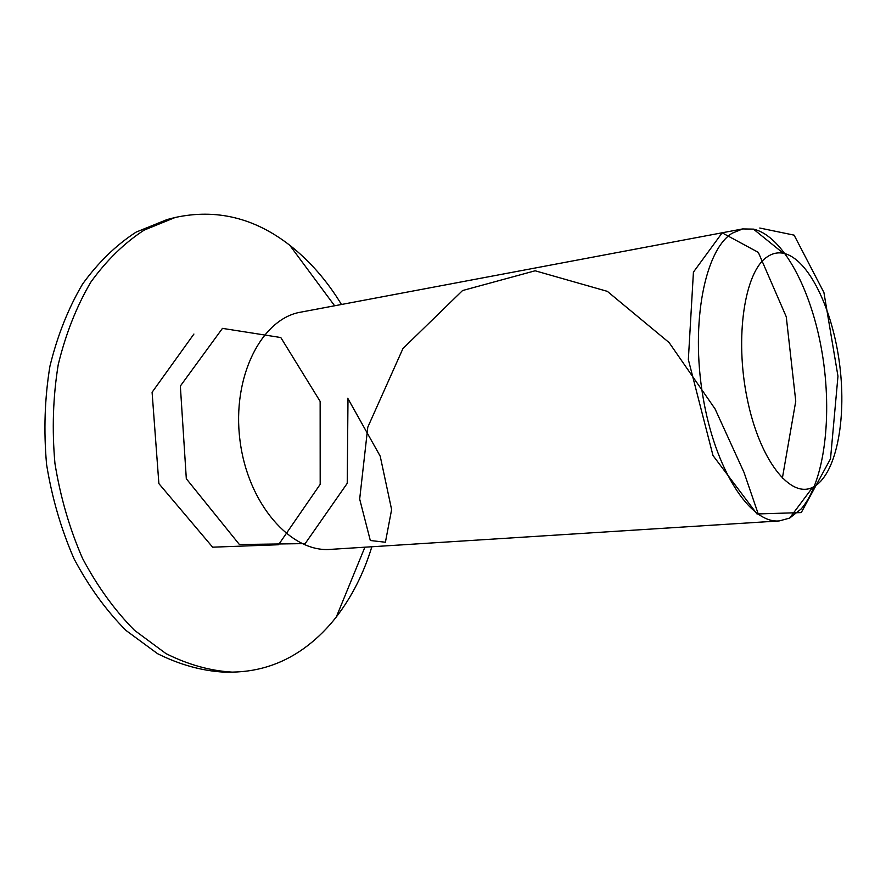 <?xml version="1.0" encoding="UTF-8"?>
<svg xmlns="http://www.w3.org/2000/svg" width="886" height="886" viewBox="0 0 886 886"><rect width="100%" height="100%" fill="white"/><g stroke="black" fill="none" stroke-linecap="round" stroke-linejoin="round"><path stroke-width="1.33" d="M371.843 546.762C363.736 573.32 351.908 596.699 336.348 616.911C327.787 627.908 318.24 637.466 307.719 645.584C285.37 662.817 260.196 671.666 232.187 672.12L223.859 672.12C201.742 670.835 179.636 664.688 157.564 653.691L126.011 630.467C106.209 610.565 88.899 586.709 74.081 558.889C61.145 529.274 51.975 497.81 46.581 464.497C43.58 430.873 44.699 398.124 49.926 366.228C57.424 335.617 68.311 308.228 82.586 284.041C98.424 262.234 116.265 244.924 136.101 232.121L167.111 219.54L175.184 217.48C216.284 208.564 254.47 217.823 289.755 245.256C309.823 261.005 327.056 280.751 341.464 304.485M317.088 282.125L325.627 293.643M359.162 561.17L353.735 574.438M232.187 672.12C210.093 670.824 188.031 664.655 165.97 653.602L134.439 630.267C114.637 610.266 97.327 586.277 82.498 558.324C69.54 528.554 60.359 496.935 54.943 463.444C51.92 429.666 53.016 396.751 58.221 364.7C65.686 333.956 76.55 306.434 90.793 282.169C106.608 260.274 124.417 242.908 144.219 230.083L175.184 217.48M779.237 520.935L330.522 549.375C290.973 552.842 247.715 503.89 239.962 440.253C231.767 376.672 261.591 318.55 300.775 312.149L742.634 228.931L753.432 229.12C783.302 235.931 811.698 290.22 822.119 352.772C832.63 415.335 824.722 481.951 801.143 508.985L789.659 518.088L779.237 520.935C750.309 523.781 715.024 469.979 702.864 396.153C690.449 322.404 705.057 249.697 732.235 233.195L742.634 228.931M766.899 257.084C744.605 271.969 734.527 337.322 747.197 398.689C759.612 460.199 790.334 498.774 812.661 487.322C835.775 476.225 846.828 421.005 839.707 365.054C832.796 309.081 808.453 258.302 783.313 253.252C777.565 252.156 772.094 253.429 766.899 257.084M759.778 228.034L794.111 235.144L823.914 292.48L837.968 376.207L830.514 458.804L801.265 512.584L756.987 513.969L712.997 455.537L688.344 359.572L693.428 272.124L722.168 232.841L758.327 252.388L786.259 316.767L795.761 401.181L782.349 478.274M758.405 514.456L744.03 472.437L715.068 408.911L669.107 342.583L607.353 291.361L535.144 270.784L462.558 290.542L402.964 348.508L367.79 427.185L359.672 499.073L370.315 540.504L385.41 542.232L391.612 509.583L380.205 456.168L347.722 398.224M347.988 399.265L347.234 483.324L305.172 543.605L239.397 544.525L186.315 478.739L180.345 386.052L222.452 328.374L280.796 337.533L320.145 401.391L320.189 484.332L278.536 544.735L212.629 547.183L158.882 483.612L152.093 392.265L193.912 334.044M334.62 305.77L289.755 245.256M364.888 547.194L336.348 616.911M783.313 253.252L753.432 229.12M812.661 487.322L789.659 518.088"/></g></svg>
